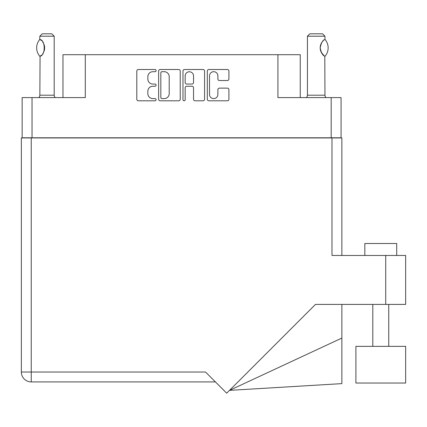 <?xml version="1.0" encoding="UTF-8"?>
<svg xmlns="http://www.w3.org/2000/svg" width="427" height="427" viewBox="0 0 427 427"><rect width="100%" height="100%" fill="white"/><g stroke="black" fill="none" stroke-linecap="round" stroke-linejoin="round"><path stroke-width="0.64" d="M209.508 94.431A4.185 4.185 0 0 0 213.692 98.616A4.185 4.185 0 0 0 217.882 94.431L217.882 89.697A1.564 1.564 0 0 1 219.446 88.133L227.351 88.133A1.564 1.564 0 0 1 228.915 89.697L228.915 99.245A1.564 1.564 0 0 1 227.351 100.809L208.883 100.809A1.564 1.564 0 0 1 207.314 99.245L207.314 71.069A1.564 1.564 0 0 1 208.883 69.505L227.351 69.505A1.564 1.564 0 0 1 228.915 71.069L228.915 78.974A1.564 1.564 0 0 1 227.351 80.538L219.446 80.538A1.564 1.564 0 0 1 217.882 78.974L217.882 75.883A4.185 4.185 0 0 0 213.692 71.699A4.185 4.185 0 0 0 209.508 75.883L209.508 94.431M184.074 100.809A1.094 1.094 0 0 0 185.169 99.715L185.169 87.818A1.564 1.564 0 0 1 186.732 86.254L191.979 86.254A1.564 1.564 0 0 1 193.543 87.818L193.543 99.245A1.564 1.564 0 0 0 195.107 100.809L203.012 100.809A1.564 1.564 0 0 0 204.576 99.245L204.576 71.069A1.564 1.564 0 0 0 203.012 69.505L184.544 69.505A1.564 1.564 0 0 0 182.975 71.069L182.975 99.715A1.094 1.094 0 0 0 184.074 100.809M341.066 137.937L341.066 97.596L341.066 137.777L22.145 137.777L22.145 97.596L22.145 137.937M180.237 99.245L180.237 71.069A1.564 1.564 0 0 0 178.673 69.505L160.205 69.505A1.564 1.564 0 0 0 158.636 71.069L158.636 99.245A1.564 1.564 0 0 0 160.205 100.809L178.673 100.809A1.564 1.564 0 0 0 180.237 99.245M152.845 71.699L155.001 71.699A1.094 1.094 0 0 0 156.095 70.599A1.094 1.094 0 0 0 155.001 69.505L138.369 69.505A1.564 1.564 0 0 0 136.805 71.069L136.805 99.245A1.564 1.564 0 0 0 138.369 100.809L155.001 100.809A1.094 1.094 0 0 0 156.095 99.715A1.094 1.094 0 0 0 155.001 98.616L152.845 98.616A5.007 5.007 0 0 1 147.838 93.609L147.838 91.261A5.007 5.007 0 0 1 152.845 86.254L155.001 86.254A1.094 1.094 0 0 0 156.095 85.16A1.094 1.094 0 0 0 155.001 84.06L152.845 84.06A5.007 5.007 0 0 1 147.838 79.054L147.838 76.705A5.007 5.007 0 0 1 152.845 71.699M331.181 137.777L331.181 97.596L277.924 97.596L277.924 54.699L85.293 54.699L85.293 97.596L32.036 97.596L32.036 137.777M62.972 97.596L62.972 54.699L85.293 54.699M277.924 54.699L300.245 54.699L300.245 97.596M161.924 71.699A1.094 1.094 0 0 0 160.83 72.793L160.83 97.521A1.094 1.094 0 0 0 161.924 98.616L164.198 98.616A5.007 5.007 0 0 0 169.204 93.609L169.204 76.705A5.007 5.007 0 0 0 164.198 71.699L161.924 71.699M193.543 75.963A4.185 4.185 0 0 0 189.353 71.773A4.185 4.185 0 0 0 185.169 75.963L185.169 82.496A1.564 1.564 0 0 0 186.732 84.06L191.979 84.06A1.564 1.564 0 0 0 193.543 82.496L193.543 75.963M331.181 97.596L341.066 97.596M22.145 97.596L32.036 97.596M364.829 255.463L364.829 243.502L396.72 243.502L396.72 255.463M405.65 346.356L355.899 346.356L355.899 383.03L405.65 383.03L405.65 346.356M331.982 137.937L331.982 255.463L405.65 255.463L405.65 304.414L315.462 304.414L226.689 393.187L205.526 372.029L31.235 372.029L31.235 137.937L341.867 137.937L341.867 255.463L341.867 161.86M215.416 381.914L31.235 381.914A9.885 9.885 0 0 1 21.35 372.029L21.35 137.937L31.235 137.937M341.867 338.067L341.867 383.622L229.507 390.369L341.867 338.067L341.867 304.414M21.35 372.029A9.885 9.885 0 0 0 31.235 381.914L31.235 372.029L21.35 372.029A9.885 9.885 0 0 0 31.235 381.914M39.732 56.193L40.069 56.193L39.732 56.193A12.837 12.837 0 0 1 39.732 39.524L40.069 39.524C45.566 40.186 45.566 55.542 40.069 56.193L39.85 95.205A3.192 3.192 0 0 1 38.766 97.596M39.85 95.205L54.197 95.205A3.192 3.192 0 0 0 55.28 97.596M54.197 95.205L54.197 36.204L39.85 36.204L39.732 39.524M39.85 36.204L42.241 33.813L51.806 33.813L54.197 36.204M40.063 39.53A9.885 9.885 0 0 1 40.597 39.892M40.805 40.047A9.885 9.885 0 0 1 41.467 40.608M42.652 41.926A9.885 9.885 0 0 1 43.885 44.088L43.693 43.655M44.109 44.686A9.885 9.885 0 0 1 44.632 47.861L44.109 44.686M44.632 47.867A9.885 9.885 0 0 1 44.104 51.043L44.125 50.978M43.885 51.635A9.885 9.885 0 0 1 42.663 53.775M41.462 55.115A9.885 9.885 0 0 1 40.805 55.67M40.602 55.825A9.885 9.885 0 0 1 40.063 56.193L40.597 55.83M44.243 50.616L44.632 47.893M43.597 43.453L42.668 41.947M41.232 40.4L40.821 40.063M306.34 97.596A3.192 3.192 0 0 0 307.424 95.205L324.963 95.205A3.192 3.192 0 0 0 326.041 97.596M307.424 95.205L307.424 36.204L324.963 36.204L324.963 39.391L324.323 39.812M323.474 40.496L322.492 41.51M321.376 43.143L320.992 43.933A9.885 9.885 0 0 1 323.778 40.229M320.586 45.048L320.181 47.851L320.757 51.192M321.248 52.34L324.178 55.804M324.963 95.205L324.787 56.22A9.885 9.885 0 0 1 320.997 51.795M307.424 36.204L309.815 33.813L322.572 33.813L324.963 36.204M325.059 39.503A12.837 12.837 0 0 1 325.059 56.22L324.787 56.22C322.689 55.515 321.152 52.724 320.181 47.856C321.152 42.994 322.689 40.207 324.787 39.503A9.885 9.885 0 0 0 324.296 39.834M320.762 51.213A9.885 9.885 0 0 1 320.762 44.509M385.72 304.414L385.72 255.463M388.746 346.356L388.746 304.414M372.803 346.356L372.803 304.414"/></g></svg>
